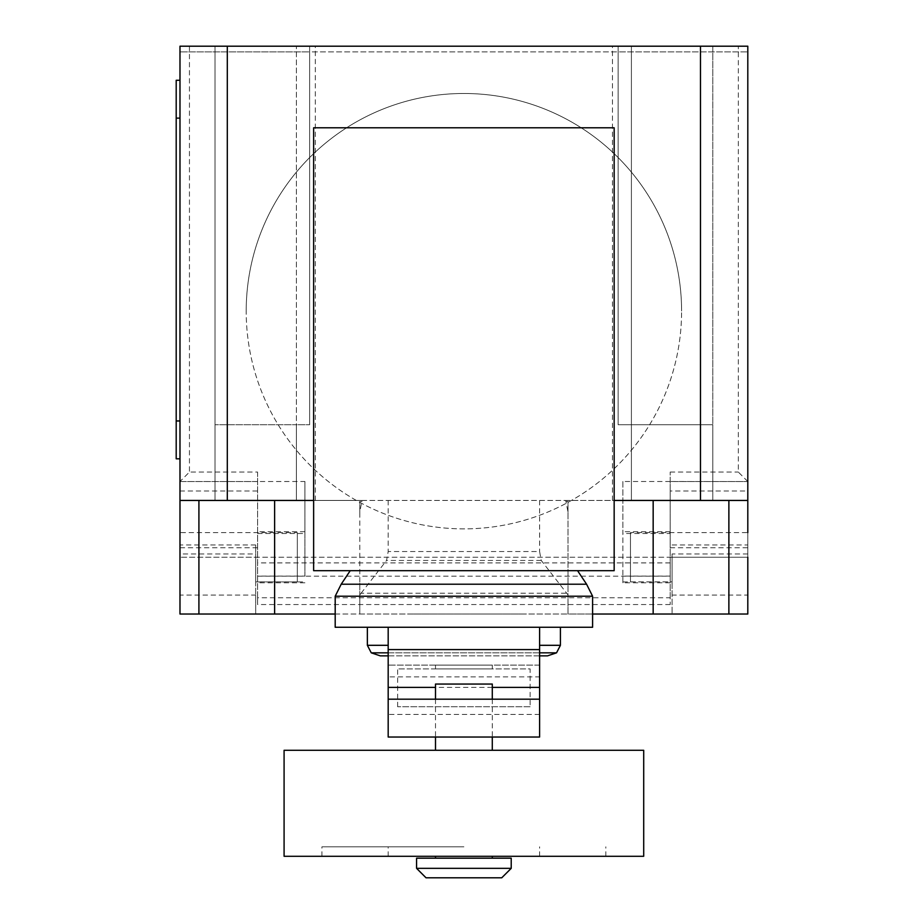 <?xml version="1.0" encoding="UTF-8"?>
<svg xmlns="http://www.w3.org/2000/svg" width="924" height="924" viewBox="0 0 924 924"><rect width="100%" height="100%" fill="white"/><g stroke="black" fill="none" stroke-linecap="round" stroke-linejoin="round"><path stroke-width="0.69" stroke-dasharray="4.62 3.46" d="M492.284 856.282L435.504 856.282L492.284 856.282M492.284 858.177L435.504 858.177L492.284 858.177M511.215 858.177L416.574 858.177M511.215 868.341L416.574 868.341M501.744 877.8L426.033 877.8M435.504 699.191L435.504 737.04M492.284 684.049L435.504 684.049M492.284 699.191L492.284 737.04M492.284 750.288L435.504 750.288L492.284 750.288M643.705 750.288L284.084 750.288M643.705 856.282L284.084 856.282M463.894 846.823L321.933 846.823L463.894 846.823M463.894 856.282L321.933 856.282L463.894 856.282M530.133 706.756L397.643 706.756L530.133 706.756L530.133 668.907L397.643 668.907L530.133 668.907M397.643 706.756L397.643 668.907M492.284 668.907L435.504 668.907L492.284 668.907L492.284 665.118L435.504 665.118L492.284 665.118M435.504 668.907L435.504 665.118M539.604 699.191L388.184 699.191M539.604 676.876L539.604 737.04L388.184 737.04L388.184 627.269L539.604 627.269L539.604 665.118L388.184 665.118L539.604 665.118L539.604 676.876L388.184 676.876M492.284 687.387L435.504 687.387M380.261 655.855L547.528 655.855M371.252 652.829L556.537 652.829M539.604 652.829L388.184 652.829M367.359 645.31L388.184 645.31M539.604 645.31L560.418 645.31M367.359 627.269L560.418 627.269L367.359 627.269M335.193 627.269L592.596 627.269M335.193 596.211L592.596 596.211M341.199 584.222L586.59 584.222M350.219 570.686L577.558 570.686L350.219 570.686M539.604 627.269L388.184 627.269M539.604 655.855L388.184 655.855M614.16 127.778L614.16 570.686L313.629 570.686L313.629 127.778L614.16 127.778M246.2 311.18A217.694 217.694 0 0 1 463.894 93.486A217.694 217.694 0 0 1 681.589 311.18A217.694 217.694 0 0 0 463.894 93.486A217.694 217.694 0 0 0 369.334 507.264A217.694 217.694 0 0 0 681.589 311.18A217.694 217.694 0 0 1 369.334 507.264A217.694 217.694 0 0 1 246.2 311.18M297.332 532.628L297.332 581.843L297.332 532.628L179.984 532.628L179.984 557.241L672.095 557.241L670.2 557.241L670.2 547.77L747.805 547.77L747.805 490.991L670.2 490.991L670.2 547.77M297.332 581.843L255.694 581.843L255.694 553.95L179.984 553.95M257.588 547.77L257.588 481.531L179.984 481.531L179.984 547.77L257.588 547.77L257.588 604.539L257.588 597.759L670.2 597.759L670.2 604.539L670.2 557.241L255.694 557.241L255.694 544.964L255.694 581.843M630.457 532.628L630.457 581.843L630.457 532.628L747.805 532.628L747.805 557.241L672.095 557.241L747.805 557.241L747.805 614.021L255.694 614.021L255.694 557.241L179.984 557.241L255.694 557.241L255.694 553.95M630.457 581.843L672.095 581.843L672.095 553.95L672.095 557.241L747.805 557.241L747.805 547.77M361.122 593.208L386.555 560.452L388.184 551.547L539.604 551.547L541.233 560.452L567.994 594.906L567.994 614.021L359.794 614.021L359.794 594.906L361.122 593.208L566.666 593.208M541.233 560.452L386.555 560.452M362 501.501L359.794 501.501L359.794 512.035L362 500.45L539.604 500.45L539.604 551.547M388.184 500.45L388.184 551.547M539.604 500.45L565.777 500.45L567.994 512.035L567.994 594.906M567.994 512.035L567.994 501.501L565.777 501.501M592.596 614.021L567.994 614.021L567.994 501.501M335.193 614.021L359.794 614.021L359.794 501.501M179.984 595.091L179.984 614.021L255.694 614.021L255.694 595.091L179.984 595.091L179.984 557.241M670.2 582.79L622.88 582.79L622.88 576.079L670.2 576.079L670.2 582.79L670.2 481.496L747.805 481.531L747.805 490.991M304.908 576.079L304.908 531.681L304.908 533.506L257.588 533.506L257.588 582.79L257.588 576.079L304.908 576.079L304.908 481.496L179.984 481.531L179.984 46.2L747.805 46.2L747.805 481.531L670.2 481.531L670.2 472.06L670.2 490.991M622.88 582.79L622.88 531.681L622.88 533.506L670.2 533.506M672.095 595.091L672.095 557.241L672.095 614.021L672.095 595.091L747.805 595.091M672.095 557.241L672.095 581.843M670.2 604.539L257.588 604.539M257.588 597.759L257.588 576.079M670.2 576.079L670.2 597.759M255.694 557.241L255.694 595.091M670.2 481.496L622.88 481.496L622.88 533.506M622.88 481.496L622.88 576.079M257.588 472.06L257.588 481.496L257.588 472.06L189.443 472.06L179.984 481.531M257.588 533.506L257.588 481.496M304.908 533.506L304.908 481.496M747.805 481.531L738.334 472.06L738.334 46.2M179.984 420.963L179.984 80.273L179.984 458.812L179.984 420.963L176.195 420.963L176.195 80.273L179.984 80.273M179.984 458.812L176.195 458.812L176.195 420.963M179.984 614.021L179.984 604.55M747.805 613.374L747.805 604.55M359.794 512.035L359.794 518.56M359.794 583.171L359.794 594.906M362 500.45L179.984 500.45M747.805 500.45L565.777 500.45M313.629 500.45L614.16 500.45M631.404 500.45L712.785 500.45L631.404 500.45L631.404 424.74L618.144 424.74L618.144 46.2L618.144 51.883L747.805 51.883L179.984 51.883L309.632 51.883L309.632 46.2L309.632 424.74L309.632 51.883L618.144 51.883L618.144 424.74L712.785 424.74L712.785 46.2L215.003 46.2L215.003 500.45L315.315 500.45L215.003 500.45L215.003 46.2L179.984 46.2L179.984 51.883L179.984 46.2L747.805 46.2L747.805 51.883L747.805 46.2L712.785 46.2L712.785 500.45L712.785 424.74L631.404 424.74L631.404 500.45L631.404 46.2L631.404 500.45M296.385 500.45L296.385 424.74L215.003 424.74L309.632 424.74L296.385 424.74L296.385 500.45L296.385 46.2L296.385 500.45M567.994 583.171L567.994 518.56M497.493 614.021L476.923 614.021L497.493 614.021M466.92 614.021L436.347 614.021L466.92 614.021M523.377 614.021L413.409 614.021L523.377 614.021M539.604 714.437L388.184 714.437M255.694 544.964L179.984 544.964M747.805 553.95L672.095 553.95M622.88 581.912L670.2 581.912M672.095 544.964L747.805 544.964M670.2 562.912L257.588 562.912M257.588 581.912L304.908 581.912M179.984 490.991L257.588 490.991M257.588 576.16L670.2 576.16M189.443 46.2L189.443 472.06M670.2 472.06L738.334 472.06M179.984 118.122L176.195 118.122M321.933 856.282L321.933 846.823M388.184 856.282L388.184 846.823M539.604 856.282L539.604 846.823M605.844 856.282L605.844 846.823M670.2 531.681L622.88 531.681M304.908 531.681L257.588 531.681M304.908 582.79L257.588 582.79M315.315 500.45L315.315 46.2M612.473 500.45L612.473 46.2"/><path stroke-width="1.39" d="M435.504 856.282L435.504 858.177M492.284 856.282L492.284 858.177M416.574 858.177L416.574 868.341L426.033 877.8L501.744 877.8L511.215 868.341L511.215 858.177L416.574 858.177M492.284 699.191L492.284 684.049L435.504 684.049L435.504 699.191M435.504 737.04L435.504 750.288M492.284 737.04L492.284 750.288M284.084 750.288L284.084 856.282L643.705 856.282L643.705 750.288L284.084 750.288M416.574 868.341L511.215 868.341M539.604 699.191L388.184 699.191L388.184 737.04L539.604 737.04L539.604 687.387L492.284 687.387M539.604 687.387L539.604 627.269L388.184 627.269L388.184 699.191M435.504 687.387L388.184 687.387M539.604 655.855L547.528 655.855L556.537 652.829L539.604 652.829M388.184 655.855L380.261 655.855L371.252 652.829L367.359 645.31L367.359 627.269M388.184 652.829L371.252 652.829M388.184 645.31L367.359 645.31M539.604 645.31L560.418 645.31L560.418 627.269M539.604 627.269L592.596 627.269L592.596 596.211L586.59 584.222L577.558 570.686M388.184 627.269L335.193 627.269L335.193 596.211L341.199 584.222L350.219 570.686M586.59 584.222L341.199 584.222M592.596 596.211L335.193 596.211M313.629 570.686L614.16 570.686L614.16 127.778L313.629 127.778L313.629 570.686M614.16 500.45L747.805 500.45L747.805 532.628M179.984 532.628L179.984 614.021L335.193 614.021M592.596 614.021L747.805 614.021L747.805 557.241M313.629 500.45L179.984 500.45L179.984 547.77M179.984 80.273L176.195 80.273L176.195 118.122L179.984 118.122M179.984 420.963L176.195 420.963L176.195 458.812L179.984 458.812M176.195 420.963L176.195 118.122M179.984 500.45L179.984 46.2L227.304 46.2L227.304 500.45M747.805 500.45L747.805 46.2L227.304 46.2M700.484 500.45L700.484 46.2M539.604 649.584L388.184 649.584M198.914 500.45L198.914 614.021M728.874 500.45L728.874 614.021M653.164 500.45L653.164 614.021M274.624 500.45L274.624 614.021M560.418 645.31L556.537 652.829"/></g></svg>
